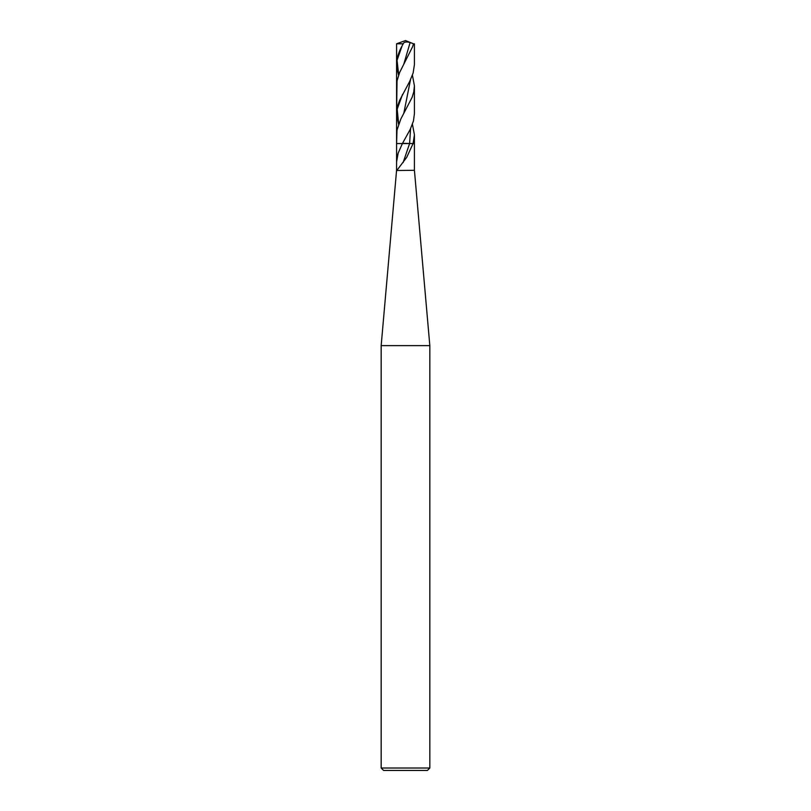 <?xml version="1.0" encoding="UTF-8"?>
<svg xmlns="http://www.w3.org/2000/svg" width="811" height="811" viewBox="0 0 811 811"><rect width="100%" height="100%" fill="white"/><g stroke="black" fill="none" stroke-linecap="round" stroke-linejoin="round"><path stroke-width="1.22" d="M381.17 768.017L383.603 770.45L427.397 770.45L429.83 768.017L429.83 345.628L381.17 345.628L381.17 768.017L429.83 768.017M381.17 345.628L396.559 170.503L414.411 170.31L414.421 134.738L412.424 124.265M397.096 157.243L398.181 153.076L396.579 161.896L396.559 170.503M397.035 170.219L406.737 157.293L413.083 143.547L402.52 143.334M398.181 153.076L402.408 143.547L410.234 129.375L413.428 121.062L414.421 113.682L414.421 85.854L413.792 91.765L412.13 97.32L400.847 118.974L397.005 130.064L396.579 143.547L409.606 143.547L403.097 162.616M396.579 161.896L396.579 143.547L402.408 143.547M414.421 134.91L413.083 143.547L414.421 143.547L409.606 143.547L410.559 128.696M412.424 75.159L414.421 85.854M398.576 75.159L396.67 66.654L396.579 43.794L405.5 40.55L396.579 43.794L403.199 43.794C403.908 41.959 406.22 41.523 410.133 42.496L413.488 43.794L412.667 46.582L399.62 72.514L397.035 80.836L396.579 113.631L398.576 124.265M403.27 43.622L402.459 45.173M413.488 43.794L405.5 40.55M398.718 74.774L397.035 60.308L402.114 45.842C398.606 52.046 396.761 58.25 396.579 64.444M414.421 43.794L414.421 64.606L413.134 72.98L409.748 81.313L399.529 100.564L397.593 106.109L396.579 113.631M396.579 143.547L396.579 43.794M410.488 79.802L403.766 113.459M410.133 42.496L403.756 64.312M402.56 94.35L397.187 109.181L398.667 124.012M414.441 170.503L429.83 345.628"/></g></svg>

